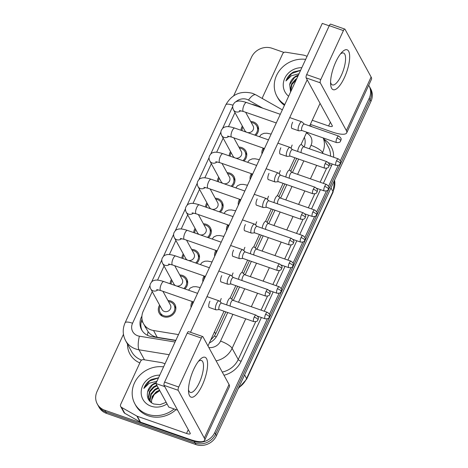 <?xml version="1.0" encoding="UTF-8"?>
<svg xmlns="http://www.w3.org/2000/svg" width="468" height="468" viewBox="0 0 468 468"><rect width="100%" height="100%" fill="white"/><g stroke="black" fill="none" stroke-linecap="round" stroke-linejoin="round"><path stroke-width="0.7" d="M238.861 147.063A8.974 8.126 151.3 0 1 241.623 147.543A8.974 8.126 151.3 0 1 245.875 151.088A8.974 8.126 151.3 0 1 243.963 161.021M227.044 172.639A8.974 8.126 151.3 0 1 229.806 173.119A8.974 8.126 151.3 0 1 234.053 176.664A8.974 8.126 151.3 0 1 232.146 186.597M215.221 198.216A8.974 8.126 151.3 0 1 217.989 198.701A8.974 8.126 151.3 0 1 222.236 202.24A8.974 8.126 151.3 0 1 220.323 212.174M203.404 223.792A8.974 8.126 151.3 0 1 206.172 224.277A8.974 8.126 151.3 0 1 210.419 227.822A8.974 8.126 151.3 0 1 208.506 237.75M191.587 249.374A8.974 8.126 151.3 0 1 194.349 249.853A8.974 8.126 151.3 0 1 198.602 253.399A8.974 8.126 151.3 0 1 196.689 263.326M179.77 274.95A8.974 8.126 151.3 0 1 182.532 275.43A8.974 8.126 151.3 0 1 186.785 278.975A8.974 8.126 151.3 0 1 184.872 288.902M167.953 300.526A8.974 8.126 151.3 0 1 170.715 301.006A8.974 8.126 151.3 0 1 174.962 304.551A8.974 8.126 151.3 0 1 173.406 314.127A8.974 8.126 151.3 0 1 163.461 316.701A8.974 8.126 151.3 0 1 159.214 313.162A8.974 8.126 151.3 0 1 159.611 305.083M250.678 121.487A8.974 8.126 151.3 0 1 253.44 121.967A8.974 8.126 151.3 0 1 257.692 125.512A8.974 8.126 151.3 0 1 255.78 135.439M257.804 106.447L257.219 106.113A15.842 14.344 -28.7 0 0 254.861 105.048A15.842 14.344 -28.7 0 0 251.69 104.317M152.252 291.617L143.255 311.091A15.842 14.344 -28.7 0 0 143.477 323.616L148.093 331.713C150.421 334.719 153.469 336.586 157.236 337.299L175.845 340.335M210.705 340.037L214.379 336.1L215.631 333.889L225.81 311.858M231.689 299.134L237.627 286.281M243.506 273.558L249.444 260.705M255.323 247.981L261.261 235.129M267.14 222.405L273.084 209.547M278.957 196.829L284.901 183.971M290.78 171.253L296.718 158.395M235.018 112.653A15.842 14.344 -28.7 0 0 234.333 113.97L228.472 126.664M143.477 323.616A15.842 14.344 -28.7 0 0 153.527 330.513L178.501 334.591M223.16 138.154L216.649 152.24M211.343 163.73L204.832 177.817M199.526 189.306L193.015 203.393M187.709 214.882L181.198 228.975M175.886 240.458L169.381 254.551M164.069 266.04L157.558 280.127M250.158 179.513A8.974 8.126 151.3 0 1 251.357 173.745M238.341 205.089A8.974 8.126 151.3 0 1 239.54 199.321M226.518 230.665A8.974 8.126 151.3 0 1 227.723 224.897M214.701 256.242A8.974 8.126 151.3 0 1 215.9 250.474M202.884 281.824A8.974 8.126 151.3 0 1 204.083 276.05M191.067 307.4A8.974 8.126 151.3 0 1 192.266 301.626M261.975 153.937A8.974 8.126 151.3 0 1 263.174 148.163M229.209 155.873A8.974 8.126 151.3 0 1 230.519 151.62M217.392 181.449A8.974 8.126 151.3 0 1 218.702 177.196M205.575 207.026A8.974 8.126 151.3 0 1 206.885 202.773M193.758 232.602A8.974 8.126 151.3 0 1 195.068 228.349M181.941 258.178A8.974 8.126 151.3 0 1 183.245 253.931M170.118 283.754A8.974 8.126 151.3 0 1 171.428 279.507M241.032 130.297A8.974 8.126 151.3 0 1 242.336 126.044M267.31 318.848L214.777 432.537A15.842 14.344 151.3 0 1 194.249 441.453L104.785 410.231L105.639 411.805A15.842 14.344 151.3 0 1 98.14 405.551A15.842 14.344 151.3 0 0 105.639 411.805L195.109 443.026L105.639 411.805L106.499 413.379A15.842 14.344 151.3 0 1 99 407.125L97.28 403.978A15.842 14.344 151.3 0 1 97.057 391.453L123.453 334.322M214.777 432.537L215.637 434.105A15.842 14.344 151.3 0 1 195.109 443.026A15.842 14.344 151.3 0 0 215.637 434.105L370.083 99.854L215.637 434.105L216.497 435.679A15.842 14.344 151.3 0 1 195.969 444.6L106.499 413.379M368.708 85.252A15.842 14.344 151.3 0 1 369 85.755L369.86 87.323A15.842 14.344 151.3 0 1 370.083 99.854A15.842 14.344 151.3 0 0 369.86 87.323L370.72 88.897A15.842 14.344 151.3 0 1 370.943 101.421L216.497 435.679M369 85.755A15.842 14.344 151.3 0 1 369.229 98.28L340.347 160.776M233.678 95.776L251.503 57.195A15.842 14.344 151.3 0 1 272.031 48.274L283.994 52.451M104.785 410.231A15.842 14.344 151.3 0 1 97.28 403.978M338.218 165.385L328.53 186.352M326.401 190.967L316.713 211.928M314.584 216.544L304.896 237.504M302.761 242.12L293.073 263.086M290.944 267.696L281.256 288.662M279.127 293.272L269.439 314.239M141.927 315.964L141.359 317.205A15.842 14.344 -28.7 0 0 141.588 329.729A15.842 14.344 -28.7 0 0 151.638 336.627L175.746 340.558M304.188 146.964A15.842 14.344 -28.7 0 0 304.387 137.294M209.377 342.915A15.842 14.344 -28.7 0 0 217.409 334.854L227.729 312.53M233.316 300.438L239.546 286.948M245.133 274.862L251.363 261.372M256.95 249.286L263.18 235.796M268.767 223.704L275.003 210.22M280.589 198.128L286.82 184.644M292.406 172.552L298.637 159.067M142.044 330.496A15.842 14.344 151.3 0 1 142.015 319.229M246.788 132.304A4.75 4.306 151.3 0 1 244.787 130.525L233.532 109.927C232.619 108.196 232.473 106.499 233.076 104.844C234.216 102.861 235.275 101.796 236.252 101.632C237.451 101.263 239.195 100.134 246.537 102.515A4.75 1.562 109.2 0 0 244.004 105.23A4.75 1.562 109.2 0 0 243.886 105.499A4.75 1.562 109.2 0 0 243.407 111.489L276.284 122.961M242.067 130.654A7.921 7.172 151.3 0 1 242.892 127.062M251.234 122.505A7.921 7.172 151.3 0 1 253.012 122.891A7.921 7.172 151.3 0 1 256.762 126.021A7.921 7.172 151.3 0 1 254.744 135.082M304.288 124.067L302.018 121.926A4.75 1.562 109.2 0 0 301.819 121.809A4.75 1.562 109.2 0 0 299.286 124.523A4.75 1.562 109.2 0 0 298.332 130.449A4.75 1.562 109.2 0 0 298.689 130.783A4.75 1.562 109.2 0 0 298.917 130.806L302.024 130.549M304.352 124.125A3.434 1.129 109.2 0 0 304.212 124.038A3.434 1.129 109.2 0 0 302.381 126.003A3.434 1.129 109.2 0 0 301.69 130.279A3.434 1.129 109.2 0 0 301.948 130.519L336.51 142.582C341.283 142.763 340.119 140.897 340.757 140.78A3.434 0.924 24.8 0 0 340.704 140.406A3.434 0.924 -155.2 0 0 336.942 138.06A3.434 1.129 109.2 0 0 336.51 142.582M245.641 112.267L253.124 125.962A4.75 4.306 151.3 0 1 252.398 130.935A4.75 4.306 151.3 0 1 247.291 132.479M262.934 151.866A7.921 7.172 151.3 0 1 263.73 149.181M303.896 146.899A3.434 1.129 109.2 0 0 303.755 146.812A3.434 1.129 109.2 0 0 301.924 148.777A3.434 1.129 109.2 0 0 301.111 152.662M303.831 146.841L301.562 144.7A4.75 1.562 109.2 0 0 301.363 144.577A4.75 1.562 109.2 0 0 299.151 146.654A4.75 1.562 109.2 0 0 297.671 151.456M234.971 157.88A4.75 4.306 151.3 0 1 232.97 156.101L221.715 135.504C220.802 133.772 220.65 132.075 221.259 130.42C222.399 128.443 223.458 127.372 224.435 127.214C225.634 126.84 227.378 125.716 234.72 128.092A4.75 1.562 109.2 0 0 232.186 130.812A4.75 1.562 109.2 0 0 232.069 131.075A4.75 1.562 109.2 0 0 231.584 137.065L264.467 148.537M230.244 156.23A7.921 7.172 151.3 0 1 231.075 152.638M239.417 148.081A7.921 7.172 151.3 0 1 241.195 148.467A7.921 7.172 151.3 0 1 244.945 151.597A7.921 7.172 151.3 0 1 242.927 160.659M292.471 149.643L290.195 147.508A4.75 1.562 109.2 0 0 290.002 147.385A4.75 1.562 109.2 0 0 287.469 150.099A4.75 1.562 109.2 0 0 286.515 156.025A4.75 1.562 109.2 0 0 286.866 156.359A4.75 1.562 109.2 0 0 287.1 156.382L290.207 156.125M292.535 149.701A3.434 1.129 109.2 0 0 292.389 149.614A3.434 1.129 109.2 0 0 290.564 151.579A3.434 1.129 109.2 0 0 289.873 155.856A3.434 1.129 109.2 0 0 290.131 156.096L324.693 168.158C329.46 168.34 328.302 166.479 328.94 166.356A3.434 0.924 24.8 0 0 328.881 165.988A3.434 0.924 -155.2 0 0 325.125 163.642A3.434 1.129 109.2 0 0 324.693 168.158M233.824 137.844L241.307 151.544A4.75 4.306 151.3 0 1 240.575 156.511A4.75 4.306 151.3 0 1 235.468 158.055M223.154 183.456A4.75 4.306 151.3 0 1 221.148 181.678L209.892 161.08C208.985 159.348 208.833 157.652 209.442 155.996C210.582 154.019 211.641 152.948 212.618 152.79C213.817 152.416 215.561 151.293 222.897 153.668A4.75 1.562 109.2 0 0 220.369 156.388A4.75 1.562 109.2 0 0 220.247 156.651A4.75 1.562 109.2 0 0 219.767 162.642L252.65 174.119M218.427 181.812A7.921 7.172 151.3 0 1 219.258 178.214M227.6 173.657A7.921 7.172 151.3 0 1 229.379 174.043A7.921 7.172 151.3 0 1 233.128 177.173A7.921 7.172 151.3 0 1 231.11 186.235M280.648 175.219L278.378 173.084A4.75 1.562 109.2 0 0 278.179 172.961A4.75 1.562 109.2 0 0 275.652 175.675A4.75 1.562 109.2 0 0 274.698 181.602A4.75 1.562 109.2 0 0 275.049 181.935A4.75 1.562 109.2 0 0 275.278 181.958L278.39 181.701M280.712 175.284A3.434 1.129 109.2 0 0 280.572 175.19A3.434 1.129 109.2 0 0 278.741 177.156A3.434 1.129 109.2 0 0 278.056 181.432A3.434 1.129 109.2 0 0 278.308 181.672L312.876 193.734C317.643 193.922 316.485 192.055 317.123 191.933A3.434 0.924 24.8 0 0 317.064 191.564A3.434 0.924 -155.2 0 0 313.308 189.218A3.434 1.129 109.2 0 0 312.876 193.734M222.007 163.426L229.49 177.12A4.75 4.306 151.3 0 1 228.758 182.087A4.75 4.306 151.3 0 1 223.651 183.631M211.337 209.038A4.75 4.306 151.3 0 1 209.331 207.254L198.075 186.656C197.168 184.924 197.016 183.234 197.625 181.572C198.765 179.595 199.824 178.524 200.801 178.366C202 177.992 203.744 176.869 211.08 179.244A4.75 1.562 109.2 0 0 208.547 181.964A4.75 1.562 109.2 0 0 208.43 182.227A4.75 1.562 109.2 0 0 207.95 188.218L240.833 199.696M206.61 207.388A7.921 7.172 151.3 0 1 207.441 203.791M215.777 199.233A7.921 7.172 151.3 0 1 217.561 199.62A7.921 7.172 151.3 0 1 221.311 202.749A7.921 7.172 151.3 0 1 219.293 211.811M268.831 200.795L266.561 198.66A4.75 1.562 109.2 0 0 266.362 198.537A4.75 1.562 109.2 0 0 263.829 201.258A4.75 1.562 109.2 0 0 262.876 207.178A4.75 1.562 109.2 0 0 263.232 207.511A4.75 1.562 109.2 0 0 263.461 207.54L266.573 207.277M268.895 200.86A3.434 1.129 109.2 0 0 268.755 200.772A3.434 1.129 109.2 0 0 266.924 202.732A3.434 1.129 109.2 0 0 266.239 207.014A3.434 1.129 109.2 0 0 266.491 207.248L301.059 219.311C305.826 219.498 304.662 217.632 305.3 217.509A3.434 0.924 24.8 0 0 305.247 217.14A3.434 0.924 -155.2 0 0 301.486 214.794A3.434 1.129 109.2 0 0 301.059 219.311M210.185 189.002L217.673 202.697A4.75 4.306 151.3 0 1 216.941 207.663A4.75 4.306 151.3 0 1 211.834 209.208M199.514 234.614A4.75 4.306 151.3 0 1 197.514 232.83L186.258 212.232C185.351 210.501 185.199 208.81 185.808 207.149C186.948 205.171 188.001 204.101 188.978 203.943C190.184 203.574 191.921 202.445 199.263 204.82A4.75 1.562 109.2 0 0 196.73 207.54A4.75 1.562 109.2 0 0 196.613 207.804A4.75 1.562 109.2 0 0 196.133 213.794L229.016 225.272M194.793 232.965A7.921 7.172 151.3 0 1 195.618 229.367M203.96 224.81A7.921 7.172 151.3 0 1 205.744 225.202A7.921 7.172 151.3 0 1 209.494 228.326A7.921 7.172 151.3 0 1 207.47 237.387M257.014 226.372L254.744 224.236A4.75 1.562 109.2 0 0 254.545 224.113A4.75 1.562 109.2 0 0 252.012 226.834A4.75 1.562 109.2 0 0 251.059 232.754A4.75 1.562 109.2 0 0 251.415 233.087A4.75 1.562 109.2 0 0 251.644 233.117L254.75 232.853M257.078 226.436A3.434 1.129 109.2 0 0 256.938 226.348A3.434 1.129 109.2 0 0 255.107 228.308A3.434 1.129 109.2 0 0 254.416 232.59A3.434 1.129 109.2 0 0 254.674 232.83L289.236 244.887C294.009 245.074 292.845 243.208 293.483 243.091A3.434 0.924 24.8 0 0 293.43 242.716A3.434 0.924 -155.2 0 0 289.669 240.371A3.434 1.129 109.2 0 0 289.236 244.887M198.368 214.578L205.856 228.273A4.75 4.306 151.3 0 1 205.124 233.239A4.75 4.306 151.3 0 1 200.017 234.79M251.111 177.442A7.921 7.172 151.3 0 1 251.913 174.757M292.079 172.476A3.434 1.129 109.2 0 0 291.938 172.388A3.434 1.129 109.2 0 0 290.107 174.353A3.434 1.129 109.2 0 0 289.294 178.238M292.014 172.417L289.745 170.276A4.75 1.562 109.2 0 0 289.546 170.159A4.75 1.562 109.2 0 0 287.334 172.23A4.75 1.562 109.2 0 0 285.854 177.039M239.294 203.018A7.921 7.172 151.3 0 1 240.096 200.333M280.262 198.052A3.434 1.129 109.2 0 0 280.121 197.964A3.434 1.129 109.2 0 0 278.29 199.93A3.434 1.129 109.2 0 0 277.477 203.814M280.197 197.993L277.928 195.858A4.75 1.562 109.2 0 0 277.729 195.735A4.75 1.562 109.2 0 0 275.517 197.812A4.75 1.562 109.2 0 0 274.037 202.615M227.477 228.595A7.921 7.172 151.3 0 1 228.279 225.915M268.445 223.628A3.434 1.129 109.2 0 0 268.299 223.54A3.434 1.129 109.2 0 0 266.473 225.506A3.434 1.129 109.2 0 0 265.654 229.39M268.38 223.569L266.105 221.434A4.75 1.562 109.2 0 0 265.912 221.311A4.75 1.562 109.2 0 0 263.7 223.388A4.75 1.562 109.2 0 0 262.215 228.191M284.796 104.545A26.401 23.909 151.3 0 1 276.933 96.32A26.401 23.909 151.3 0 1 279.747 70.212A26.401 23.909 151.3 0 1 305.668 59.377M284.439 105.318A26.401 23.909 151.3 0 1 277.787 97.888L276.933 96.32M296.256 79.747L291.944 84.503L290.844 90.014L291.008 91.102M296.782 78.601L295.554 79.367L291.605 83.877L290.505 89.388L290.897 91.348M293.91 84.825L292.102 88.739M288.633 96.238A17.217 15.59 151.3 0 1 284.743 78.302A17.217 15.59 151.3 0 1 301.831 67.684M300.626 70.294L293.594 71.943C289.862 74.084 287.311 77.08 285.948 80.941L291.4 75.728L299.011 73.774M298.11 75.728L294.53 77.495L289.686 84.48A11.934 10.811 151.3 0 1 298.391 75.12M289.686 84.48L290.569 92.05M300.579 70.387L291.693 73.523L285.948 80.941M174.131 408.962A26.401 23.909 151.3 0 1 147.356 414.221A26.401 23.909 151.3 0 1 134.854 403.796A26.401 23.909 151.3 0 1 137.668 377.694A26.401 23.909 151.3 0 1 163.595 366.853M176.032 409.623A26.401 23.909 151.3 0 1 148.216 415.795A26.401 23.909 151.3 0 1 135.714 405.37L134.854 403.796M159.769 390.593L154.235 394.471L151.603 399.964L151.538 402.831M157.143 385.79L153.82 387.469L149.871 391.979L148.771 397.49L149.684 400.754M156.803 385.164L153.481 386.843L149.526 391.359L148.426 396.864L149.508 400.45L150.936 402.386M158.506 388.282L155.183 389.967L151.234 394.477L150.134 399.988L150.515 401.918M158.166 387.662L154.844 389.341L150.889 393.851L149.795 399.362L150.286 401.638M159.529 390.154L156.207 391.839L152.258 396.349L151.258 402.638M167.029 403.884A17.217 15.59 151.3 0 1 151.065 406.189A17.217 15.59 151.3 0 1 141.751 388.264A17.217 15.59 151.3 0 1 159.752 375.16M156.037 383.21L152.457 384.971L147.613 391.956C146.519 397.578 148.561 401.585 153.732 403.989L160.015 404.685L166.163 402.299M158.547 377.775L151.521 379.425C147.783 381.56 145.238 384.556 143.875 388.417L149.327 383.204L156.938 381.256M147.613 391.956A11.934 10.811 151.3 0 1 156.318 382.596M158.506 377.863L149.62 381.005L143.875 388.417M335.825 61.864A21.119 6.932 -70.8 0 1 341.739 52.428A21.119 6.932 -70.8 0 1 349.567 54.645A21.119 6.932 -70.8 0 1 344.419 77.589A21.119 6.932 -70.8 0 1 330.624 84.275A21.119 6.932 -70.8 0 1 335.825 61.864M330.572 82.192A16.895 5.546 109.2 0 0 332.379 84.919A16.895 5.546 109.2 0 0 341.383 75.254A16.895 5.546 109.2 0 0 343.512 53.013A16.895 5.546 109.2 0 0 340.4 54.025M262.606 98.672A2.638 2.393 -28.7 0 1 262.729 96.958L282.678 53.785A2.638 2.393 -28.7 0 1 285.673 52.194L303.691 55.13A2.638 2.393 -28.7 0 1 304.118 55.236L307.102 56.277M310.354 124.377L331.83 131.871A21.119 5.674 -155.2 0 0 346.706 132.871A21.119 5.674 -155.2 0 0 346.373 130.584L320.27 82.824L306.148 77.893L332.245 125.652A5.283 1.416 24.8 0 1 332.327 126.225A5.283 1.416 24.8 0 1 328.606 125.974L312.255 120.27M346.706 132.871L371.452 79.314A21.119 5.674 -155.2 0 0 371.118 77.027L345.015 29.268A2.638 0.866 109.2 0 0 344.822 29.086A2.638 0.866 109.2 0 0 343.413 30.595L329.285 25.664A2.638 0.866 -70.8 0 1 330.695 24.155L344.822 29.086M306.148 77.893A2.638 0.866 -70.8 0 1 306.675 74.599L320.802 79.531L343.413 30.595M320.802 79.531A2.638 0.866 109.2 0 0 320.27 82.824M306.675 74.599L329.285 25.664M193.752 369.34A21.119 6.932 -70.8 0 1 199.66 359.904A21.119 6.932 -70.8 0 1 207.494 362.121A21.119 6.932 -70.8 0 1 202.34 385.065A21.119 6.932 -70.8 0 1 188.546 391.751A21.119 6.932 -70.8 0 1 193.752 369.34M188.499 389.668A16.895 5.546 109.2 0 0 190.3 392.395A16.895 5.546 109.2 0 0 199.309 382.736A16.895 5.546 109.2 0 0 201.439 360.495A16.895 5.546 109.2 0 0 198.327 361.501M136.902 416.093A2.638 2.393 -28.7 0 0 137.294 416.274L140.517 422.165A2.638 2.393 151.3 0 1 140.125 421.99L136.902 416.093L121.551 407.388A2.638 2.393 -28.7 0 1 120.656 404.434L140.599 361.267A2.638 2.393 -28.7 0 1 143.6 359.67L161.618 362.612A2.638 2.393 -28.7 0 1 162.045 362.718L165.023 363.759M140.517 422.165L189.756 439.353A21.119 5.674 -155.2 0 0 204.633 440.347A21.119 5.674 -155.2 0 0 204.294 438.06L178.197 390.3L164.069 385.369L190.172 433.134A5.283 1.416 24.8 0 1 190.254 433.701A5.283 1.416 24.8 0 1 186.533 433.456L137.294 416.274M140.125 421.99L124.775 413.285A2.638 2.393 151.3 0 1 123.915 412.419L120.691 406.522M204.633 440.347L229.379 386.79A21.119 5.674 -155.2 0 0 229.039 384.509L202.942 336.744A2.638 0.866 109.2 0 0 202.743 336.562A2.638 0.866 109.2 0 0 201.339 338.071L187.212 333.14A2.638 0.866 -70.8 0 1 188.622 331.631L202.743 336.562M164.069 385.369A2.638 0.866 -70.8 0 1 164.601 382.081L178.729 387.013L201.339 338.071M178.729 387.013A2.638 0.866 109.2 0 0 178.197 390.3M164.601 382.081L187.212 333.14M209.529 307.575A4.75 1.562 -70.8 0 1 209.295 307.546A4.75 1.562 -70.8 0 1 209.898 301.293A4.75 1.562 -70.8 0 1 209.921 301.246M221.346 281.999A4.75 1.562 -70.8 0 1 221.118 281.97A4.75 1.562 -70.8 0 1 221.715 275.716A4.75 1.562 -70.8 0 1 221.738 275.67M244.986 230.847A4.75 1.562 -70.8 0 1 244.752 230.818A4.75 1.562 -70.8 0 1 245.355 224.564A4.75 1.562 -70.8 0 1 245.372 224.517M256.803 205.265A4.75 1.562 -70.8 0 1 256.569 205.241A4.75 1.562 -70.8 0 1 257.172 198.982A4.75 1.562 -70.8 0 1 257.189 198.941M268.62 179.689A4.75 1.562 -70.8 0 1 268.392 179.665A4.75 1.562 -70.8 0 1 268.989 173.406A4.75 1.562 -70.8 0 1 269.012 173.359M280.437 154.112A4.75 1.562 -70.8 0 1 280.209 154.083A4.75 1.562 -70.8 0 1 280.806 147.829A4.75 1.562 -70.8 0 1 280.829 147.783M233.163 256.423A4.75 1.562 -70.8 0 1 232.935 256.394A4.75 1.562 -70.8 0 1 233.532 250.14A4.75 1.562 -70.8 0 1 233.555 250.093M292.254 128.536A4.75 1.562 -70.8 0 1 292.026 128.507A4.75 1.562 -70.8 0 1 292.623 122.253A4.75 1.562 -70.8 0 1 292.646 122.206M177.629 410.179L168.784 407.096L155.897 383.508L322.288 23.4L329.215 25.816M190.499 332.292L307.178 79.782M320.065 103.364L309.635 125.933M306.745 132.192L301.07 144.477M294.928 157.769L289.253 170.054M283.105 183.345L277.43 195.63M271.288 208.927L265.613 221.206M259.471 234.503L253.796 246.782M247.654 260.079L241.979 272.358M235.837 285.655L230.157 297.94M224.014 311.232L207.973 345.951M291.114 148.368A4.75 1.562 -70.8 0 1 292.172 145.027M279.297 173.95A4.75 1.562 -70.8 0 1 280.355 170.604M267.48 199.526A4.75 1.562 -70.8 0 1 268.538 196.18M255.663 225.102A4.75 1.562 -70.8 0 1 256.716 221.756M243.846 250.678A4.75 1.562 -70.8 0 1 244.899 247.332M232.023 276.255A4.75 1.562 -70.8 0 1 233.082 272.914M220.206 301.831A4.75 1.562 -70.8 0 1 221.265 298.49M155.897 383.508L164.742 386.597M187.697 260.19A4.75 4.306 151.3 0 1 185.697 258.406L174.441 237.808C173.529 236.077 173.382 234.386 173.985 232.725C175.126 230.747 176.184 229.677 177.161 229.519C178.361 229.15 180.104 228.021 187.446 230.402A4.75 1.562 109.2 0 0 184.913 233.117A4.75 1.562 109.2 0 0 184.796 233.38A4.75 1.562 109.2 0 0 184.316 239.37L217.193 250.848M182.976 258.541A7.921 7.172 151.3 0 1 183.801 254.943M192.143 250.386A7.921 7.172 151.3 0 1 193.922 250.778A7.921 7.172 151.3 0 1 197.671 253.902A7.921 7.172 151.3 0 1 195.653 262.963M245.197 251.954L242.921 249.813A4.75 1.562 109.2 0 0 242.728 249.69A4.75 1.562 109.2 0 0 240.195 252.41A4.75 1.562 109.2 0 0 239.242 258.336A4.75 1.562 109.2 0 0 239.598 258.664A4.75 1.562 109.2 0 0 239.827 258.693L242.933 258.43M245.261 252.012A3.434 1.129 109.2 0 0 245.115 251.924A3.434 1.129 109.2 0 0 243.29 253.884A3.434 1.129 109.2 0 0 242.599 258.166A3.434 1.129 109.2 0 0 242.857 258.406L277.419 270.469C282.186 270.65 281.028 268.784 281.666 268.667A3.434 0.924 24.8 0 0 281.613 268.293A3.434 0.924 -155.2 0 0 277.852 265.947A3.434 1.129 109.2 0 0 277.419 270.469M186.551 240.154L194.033 253.849A4.75 4.306 151.3 0 1 193.302 258.816A4.75 4.306 151.3 0 1 188.2 260.366M175.88 285.767A4.75 4.306 151.3 0 1 173.874 283.982L162.618 263.385C161.712 261.659 161.559 259.962 162.168 258.301C163.309 256.324 164.367 255.259 165.344 255.095C166.544 254.727 168.287 253.597 175.629 255.978A4.75 1.562 109.2 0 0 173.096 258.693A4.75 1.562 109.2 0 0 172.973 258.962A4.75 1.562 109.2 0 0 172.493 264.952L205.376 276.424M171.153 284.117A7.921 7.172 151.3 0 1 171.984 280.519M180.326 275.962A7.921 7.172 151.3 0 1 182.105 276.354A7.921 7.172 151.3 0 1 185.854 279.478A7.921 7.172 151.3 0 1 183.836 288.545M233.374 277.53L231.104 275.389A4.75 1.562 109.2 0 0 230.911 275.266A4.75 1.562 109.2 0 0 228.378 277.986A4.75 1.562 109.2 0 0 227.425 283.912A4.75 1.562 109.2 0 0 227.776 284.24A4.75 1.562 109.2 0 0 228.01 284.269L231.116 284.006M233.444 277.588A3.434 1.129 109.2 0 0 233.298 277.501A3.434 1.129 109.2 0 0 231.473 279.466A3.434 1.129 109.2 0 0 230.782 283.743A3.434 1.129 109.2 0 0 231.04 283.982L265.602 296.045C270.369 296.226 269.211 294.36 269.849 294.243A3.434 0.924 24.8 0 0 269.79 293.869A3.434 0.924 -155.2 0 0 266.035 291.523A3.434 1.129 109.2 0 0 265.602 296.045M174.734 265.73L182.216 279.425A4.75 4.306 151.3 0 1 181.485 284.392A4.75 4.306 151.3 0 1 176.377 285.942M162.917 291.307L170.399 305.001A4.75 4.306 151.3 0 1 169.574 310.073A4.75 4.306 151.3 0 1 164.309 311.436A4.75 4.306 151.3 0 1 162.057 309.564L150.801 288.967C149.895 287.235 149.742 285.538 150.351 283.883C151.492 281.9 152.55 280.835 153.527 280.671C154.727 280.303 156.47 279.174 163.806 281.555A4.75 1.562 109.2 0 0 161.279 284.269A4.75 1.562 109.2 0 0 161.156 284.538A4.75 1.562 109.2 0 0 160.676 290.529L193.559 302M168.503 301.544A7.921 7.172 151.3 0 1 170.288 301.93A7.921 7.172 151.3 0 1 174.037 305.06A7.921 7.172 151.3 0 1 172.663 313.507A7.921 7.172 151.3 0 1 163.888 315.783A7.921 7.172 151.3 0 1 160.138 312.653A7.921 7.172 151.3 0 1 160.167 306.101M221.557 303.106L219.287 300.965A4.75 1.562 109.2 0 0 219.088 300.848A4.75 1.562 109.2 0 0 216.561 303.562A4.75 1.562 109.2 0 0 215.608 309.488A4.75 1.562 109.2 0 0 215.959 309.822A4.75 1.562 109.2 0 0 216.187 309.845L219.299 309.588M221.621 303.165A3.434 1.129 109.2 0 0 221.481 303.077A3.434 1.129 109.2 0 0 219.65 305.042A3.434 1.129 109.2 0 0 218.965 309.319A3.434 1.129 109.2 0 0 219.217 309.559L253.785 321.621C258.552 321.803 257.394 319.936 258.032 319.82A3.434 0.924 24.8 0 0 257.973 319.445A3.434 0.924 -155.2 0 0 254.218 317.099A3.434 1.129 109.2 0 0 253.785 321.621M215.66 254.171A7.921 7.172 151.3 0 1 216.456 251.491M256.622 249.21A3.434 1.129 109.2 0 0 256.482 249.122A3.434 1.129 109.2 0 0 254.656 251.082A3.434 1.129 109.2 0 0 253.837 254.966M256.558 249.146L254.288 247.01A4.75 1.562 109.2 0 0 254.095 246.888A4.75 1.562 109.2 0 0 251.878 248.964A4.75 1.562 109.2 0 0 250.398 253.767M203.843 279.747A7.921 7.172 151.3 0 1 204.639 277.068M244.805 274.786A3.434 1.129 109.2 0 0 244.665 274.698A3.434 1.129 109.2 0 0 242.833 276.658A3.434 1.129 109.2 0 0 242.02 280.543M244.741 274.722L242.471 272.587A4.75 1.562 109.2 0 0 242.272 272.464A4.75 1.562 109.2 0 0 240.061 274.541A4.75 1.562 109.2 0 0 238.581 279.343M192.02 305.329A7.921 7.172 151.3 0 1 192.822 302.644M232.988 300.362A3.434 1.129 109.2 0 0 232.848 300.275A3.434 1.129 109.2 0 0 231.016 302.234A3.434 1.129 109.2 0 0 230.203 306.119M232.924 300.298L230.654 298.163A4.75 1.562 109.2 0 0 230.455 298.04A4.75 1.562 109.2 0 0 228.244 300.117A4.75 1.562 109.2 0 0 226.764 304.92M147.438 335.287A15.842 4.382 -80.7 0 1 148.093 331.713M144.975 326.354A5.283 4.779 -28.7 0 0 145.747 327.77M216.31 336.849A15.842 4.253 -155.2 0 0 214.379 336.1M142.793 322.154A15.842 4.253 -155.2 0 0 141.201 321.732M215.631 333.889L214.502 331.824M157.236 337.299L153.527 330.513M330.987 187.902L332.982 191.558A5.283 1.416 24.8 0 1 333.07 192.132L246.665 379.127A5.283 1.416 -155.2 0 0 246.583 378.553L332.982 191.558A21.119 19.124 -28.7 0 0 334.55 180.192M238.662 387.709A21.119 19.124 -28.7 0 0 246.583 378.553L244.583 374.897M370.943 101.421L369.229 98.28M195.969 444.6L194.249 441.453M262.712 108.161L248.496 100.093A10.559 9.565 -28.7 0 0 246.923 99.386A10.559 9.565 -28.7 0 0 235.814 101.837M248.496 100.093A10.559 3.908 -60.4 0 1 255.856 94.84L252.55 93.348C240.78 90.406 231.865 94.238 225.804 104.832A10.559 2.837 24.8 0 1 232.947 105.23M149.994 285.498L132.549 323.248A10.559 9.565 -28.7 0 0 137.703 335.767A10.559 9.565 -28.7 0 0 139.4 336.194L175.073 342.014M169.2 354.721L138.984 349.789A21.119 19.124 151.3 0 1 135.585 348.929A21.119 19.124 151.3 0 1 125.582 340.593L131.707 351.796A21.119 19.124 -28.7 0 0 141.617 360.103M144.46 359.81L138.984 349.789A10.559 2.919 -80.7 0 1 139.4 336.194M324.195 139.376A23.763 21.516 151.3 0 1 333.631 157.236M332.221 164.016A23.763 21.516 151.3 0 1 331.578 165.549L323.353 183.351M320.463 189.61L311.536 208.927M308.646 215.192L299.719 234.509M296.823 240.768L287.902 260.085M285.006 266.345L276.079 285.661M273.189 291.921L264.262 311.238M261.372 317.497L241.119 361.319A23.763 21.516 151.3 0 1 223.979 375.248M139.844 362.911A23.763 21.516 151.3 0 1 127.518 344.126M323.242 137.949A21.119 19.124 151.3 0 1 322.569 152.545L323.131 153.574M328.869 163.338A21.119 19.124 -28.7 0 0 329.051 162.911M330.519 156.154A21.119 19.124 -28.7 0 0 328.39 147.046L323.458 138.025M245.741 318.813L232.11 348.315L238.23 359.518L255.692 321.721M208.827 347.513A10.559 9.565 -28.7 0 0 220.545 341.096A10.559 2.837 24.8 0 1 232.11 348.315A21.119 19.124 151.3 0 1 216.122 360.863M222.241 372.066A21.119 19.124 -28.7 0 0 238.23 359.518A2.638 0.708 -155.2 0 0 241.119 361.319M309.406 148.783L311.004 145.326A10.559 2.837 24.8 0 1 322.569 152.545L322.236 153.258M316.649 165.35L310.419 178.84M304.832 190.926L298.602 204.417M293.015 216.503L286.779 229.993M281.192 242.085L274.962 255.569M269.375 267.661L263.145 281.145M257.558 293.237L251.328 306.721M257.962 316.807L258.161 316.38M261.056 310.12L267.515 296.145M269.784 291.231L269.983 290.803M272.873 284.538L279.332 270.568M281.601 265.654L281.8 265.227M284.69 258.962L291.149 244.992M293.418 240.078L293.617 239.645M296.513 233.386L302.966 219.416M305.235 214.502L305.434 214.069M308.33 207.81L314.783 193.834M317.058 188.92L317.251 188.493M320.147 182.233L326.605 168.258M311.004 145.326A10.559 9.565 -28.7 0 0 307.423 133.515L306.4 132.935M232.719 106.458L222.563 128.443M220.902 132.034L210.74 154.019M209.085 157.611L198.923 179.601M197.268 183.187L187.106 205.177M185.445 208.769L175.289 230.753M173.628 234.345L163.472 256.329M161.811 259.921L151.65 281.906M220.545 341.096L232.906 314.338M238.493 302.246L244.723 288.756M250.31 276.67L256.546 263.18M262.133 251.094L268.363 237.604M273.95 225.512L280.18 212.027M285.767 199.935L291.997 186.451M297.584 174.359L303.82 160.875M329.197 164.286A2.638 0.708 -155.2 0 0 331.578 165.549M307.423 133.515A10.559 3.908 -60.4 0 1 308.043 132.649M225.804 104.832L125.114 322.745A10.559 2.837 24.8 0 1 132.549 323.248M141.903 318.199L141.359 317.205M340.757 140.78C340.587 139.815 342.722 139.119 338.774 136.1A3.434 1.129 109.2 0 0 336.942 138.06M240.739 110.729A4.75 4.306 151.3 0 1 235.778 111.799A4.75 4.306 151.3 0 1 233.532 109.927M336.492 160.834A3.434 0.924 -155.2 0 1 340.248 163.18A3.434 0.924 24.8 0 1 340.306 163.554C340.137 162.589 342.272 161.893 338.317 158.874A3.434 1.129 109.2 0 0 336.492 160.834A3.434 1.129 109.2 0 0 336.059 165.356L328.437 162.694M328.94 166.356C328.77 165.391 330.905 164.695 326.956 161.676A3.434 1.129 109.2 0 0 325.125 163.642M228.922 136.311A4.75 4.306 151.3 0 1 223.961 137.376A4.75 4.306 151.3 0 1 221.715 135.504M317.123 191.933C316.953 190.967 319.088 190.271 315.134 187.253A3.434 1.129 109.2 0 0 313.308 189.218M217.105 161.887A4.75 4.306 151.3 0 1 212.144 162.958A4.75 4.306 151.3 0 1 209.892 161.08M305.3 217.509C305.136 216.544 307.265 215.847 303.317 212.829A3.434 1.129 109.2 0 0 301.486 214.794M205.288 187.463A4.75 4.306 151.3 0 1 200.327 188.534A4.75 4.306 151.3 0 1 198.075 186.656M293.483 243.091C293.319 242.126 295.448 241.429 291.5 238.411A3.434 1.129 109.2 0 0 289.669 240.371M193.471 213.039A4.75 4.306 151.3 0 1 188.505 214.11A4.75 4.306 151.3 0 1 186.258 212.232M324.669 186.41A3.434 0.924 -155.2 0 1 328.431 188.756A3.434 0.924 24.8 0 1 328.483 189.13C328.32 188.165 330.449 187.469 326.5 184.451A3.434 1.129 109.2 0 0 324.669 186.41A3.434 1.129 109.2 0 0 324.242 190.932L316.62 188.271M312.852 211.992A3.434 0.924 -155.2 0 1 316.614 214.338A3.434 0.924 24.8 0 1 316.666 214.707C316.497 213.741 318.632 213.045 314.683 210.027A3.434 1.129 109.2 0 0 312.852 211.992A3.434 1.129 109.2 0 0 312.419 216.508L304.803 213.847M301.035 237.569A3.434 0.924 -155.2 0 1 304.797 239.914A3.434 0.924 24.8 0 1 304.849 240.283C304.68 239.318 306.815 238.621 302.866 235.603A3.434 1.129 109.2 0 0 301.035 237.569A3.434 1.129 109.2 0 0 300.602 242.085L292.986 239.429M151.603 399.964A11.934 10.811 151.3 0 1 159.623 390.335M346.373 130.584L371.118 77.027M328.606 125.974L330.355 122.195M204.294 438.06L229.039 384.509M186.533 433.456L188.282 429.677M121.551 407.388L124.775 413.285M281.666 268.667C281.496 267.702 283.631 267.006 279.683 263.987A3.434 1.129 109.2 0 0 277.852 265.947M181.648 238.616A4.75 4.306 151.3 0 1 176.688 239.686A4.75 4.306 151.3 0 1 174.441 237.808M269.849 294.243C269.679 293.278 271.814 292.582 267.86 289.563A3.434 1.129 109.2 0 0 266.035 291.523M169.831 264.192A4.75 4.306 151.3 0 1 164.871 265.262A4.75 4.306 151.3 0 1 162.618 263.385M258.032 319.82C257.862 318.854 259.997 318.158 256.043 315.139A3.434 1.129 109.2 0 0 254.218 317.099M158.014 289.768A4.75 4.306 151.3 0 1 153.054 290.839A4.75 4.306 151.3 0 1 150.801 288.967M289.218 263.145A3.434 0.924 -155.2 0 1 292.974 265.491A3.434 0.924 24.8 0 1 293.032 265.859C292.863 264.894 294.998 264.198 291.043 261.179A3.434 1.129 109.2 0 0 289.218 263.145A3.434 1.129 109.2 0 0 288.785 267.661L281.163 265.005M277.401 288.721A3.434 0.924 -155.2 0 1 281.157 291.067A3.434 0.924 24.8 0 1 281.215 291.435C281.046 290.476 283.175 289.78 279.226 286.761A3.434 1.129 109.2 0 0 277.401 288.721A3.434 1.129 109.2 0 0 276.968 293.237L269.346 290.581M265.578 314.297A3.434 0.924 -155.2 0 1 269.34 316.643A3.434 0.924 24.8 0 1 269.392 317.017C269.229 316.052 271.358 315.356 267.409 312.337A3.434 1.129 109.2 0 0 265.578 314.297A3.434 1.129 109.2 0 0 265.145 318.813L257.529 316.157M246.665 379.127L238.276 388.545M334.585 180.116L333.07 192.132M125.114 322.745C122.446 328.829 122.604 334.778 125.582 340.593M312.331 126.875L309.851 125.465M282.339 109.863L255.856 94.84M291.827 128.384L298.689 130.783M243.407 111.489L239.359 110.565M256.762 126.021L258.599 129.373M246.537 102.515L280.291 114.297M289.71 117.579L301.819 121.809M338.774 136.1L304.212 124.038M271.147 134.082L266.883 133.216L264.016 133.31L261.132 134.573L259.465 136.726M263.97 149.62L263.121 148.069M338.317 158.874L303.755 146.812M336.059 165.356C340.827 165.537 339.669 163.671 340.306 163.554M280.01 153.966L286.866 156.359M231.584 137.065L227.542 136.141M244.945 151.597L246.782 154.955M234.72 128.092L268.474 139.873M277.893 143.155L290.002 147.385M326.956 161.676L292.389 149.614M268.193 179.542L275.049 181.935M219.767 162.642L215.725 161.717M233.128 177.173L234.965 180.531M222.897 153.668L256.657 165.45M266.076 168.737L278.179 172.961M315.134 187.253L280.572 175.19M256.376 205.119L263.232 207.511M207.95 188.218L203.902 187.294M221.311 202.749L223.142 206.107M211.08 179.244L244.84 191.026M254.253 194.314L266.362 198.537M303.317 212.829L268.755 200.772M244.553 230.695L251.415 233.087M196.133 213.794L192.085 212.87M209.494 228.326L211.325 231.683M199.263 204.82L233.017 216.602M242.436 219.89L254.545 224.113M291.5 238.411L256.938 226.348M259.33 159.658L255.066 158.792L252.199 158.886L249.309 160.15L247.642 162.302M252.153 175.196L251.304 173.646M326.5 184.451L291.938 172.388M324.242 190.932C329.01 191.114 327.846 189.248 328.483 189.13M247.513 185.234L243.249 184.369L240.382 184.462L237.492 185.726L235.825 187.879M240.336 200.772L239.487 199.228M314.683 210.027L280.121 197.964M312.419 216.508C317.193 216.69 316.029 214.83 316.666 214.707M235.696 210.811L231.432 209.951L228.559 210.038L225.675 211.302L224.008 213.461M228.513 226.348L227.67 224.804M302.866 235.603L268.299 223.54M300.602 242.085C305.37 242.266 304.212 240.406 304.849 240.283M232.736 256.271L239.598 258.664M184.316 239.37L180.268 238.446M197.671 253.902L199.508 257.26M187.446 230.402L221.2 242.178M230.619 245.466L242.728 249.69M279.683 263.987L245.115 251.924M220.919 281.847L227.776 284.24M172.493 264.952L168.451 264.022M185.854 279.478L187.691 282.836M175.629 255.978L209.383 267.754M218.802 271.042L230.911 275.266M267.86 289.563L233.298 277.501M160.138 312.653L161.969 316.011M209.102 307.423L215.959 309.822M160.676 290.529L156.634 289.604M174.037 305.06L175.874 308.412M163.806 281.555L197.566 293.337M206.985 296.618L219.088 300.848M256.043 315.139L221.481 303.077M223.874 236.387L219.609 235.527L216.742 235.62L213.858 236.878L212.191 239.037M216.696 251.924L215.853 250.38M291.043 261.179L256.482 249.122M288.785 267.661C293.553 267.848 292.395 265.982 293.032 265.859M212.057 261.969L207.792 261.103L204.925 261.197L202.041 262.46L200.368 264.613M204.879 277.506L204.03 275.956M279.226 286.761L244.665 274.698M276.968 293.237C281.736 293.424 280.578 291.558 281.215 291.435M200.24 287.545L195.975 286.679L193.108 286.773L190.219 288.036L188.551 290.189M193.062 303.083L192.213 301.532M267.409 312.337L232.848 300.275M265.145 318.813C269.919 319 268.755 317.134 269.392 317.017"/></g></svg>
